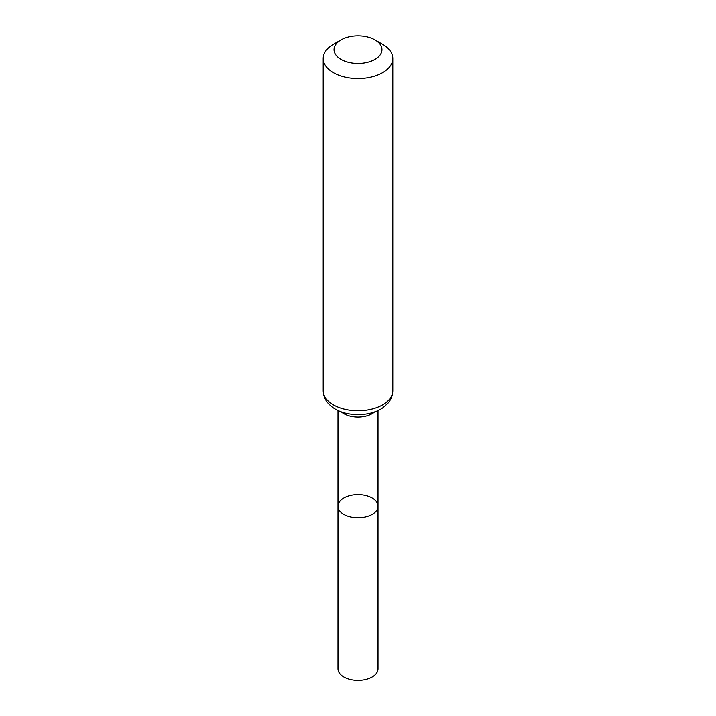 <?xml version="1.0" encoding="UTF-8"?>
<svg xmlns="http://www.w3.org/2000/svg" width="716" height="716" viewBox="0 0 716 716"><rect width="100%" height="100%" fill="white"/><g stroke="black" fill="none" stroke-linecap="round" stroke-linejoin="round"><path stroke-width="1.07" d="M337.988 506.203A20.012 11.554 0 0 0 358 517.758A20.012 11.554 0 0 0 378.012 506.203A20.012 11.554 180 0 1 365.661 516.88A20.012 11.554 180 0 1 343.85 514.374A20.012 11.554 180 0 1 337.988 506.203A20.012 11.554 180 0 1 358 494.649A20.012 11.554 180 0 1 378.012 506.203L378.012 668.869A20.012 11.554 0 0 1 365.661 679.547A20.012 11.554 0 0 1 343.85 677.041A20.012 11.554 0 0 1 337.988 668.869L337.988 410.492M382.613 44.276L374.942 39.854A23.959 13.828 180 0 1 374.942 59.41A23.959 13.828 180 0 1 341.058 59.41A23.959 13.828 180 0 1 341.058 39.854A23.959 13.828 180 0 1 374.942 39.854L382.613 44.276A34.807 20.093 180 0 1 392.807 58.488A34.807 20.093 180 0 1 358 78.581A34.807 20.093 180 0 1 323.193 58.488A34.807 20.093 180 0 1 333.387 44.276L341.058 39.854M374.683 411.87A20.012 11.554 180 0 1 341.317 411.87M392.807 390.641A34.807 20.093 180 0 1 358 410.733A34.807 20.093 180 0 1 323.193 390.641C323.274 395.357 324.93 399.582 328.17 403.323L330.962 406.07C335.285 409.615 340.583 412.085 346.875 413.463C362.511 416.649 376.473 412.667 383.141 407.529L387.938 403.197C391.106 399.492 392.735 395.304 392.807 390.641L392.807 58.488M378.012 410.492L378.012 506.203M323.193 58.488L323.193 390.641"/></g></svg>
